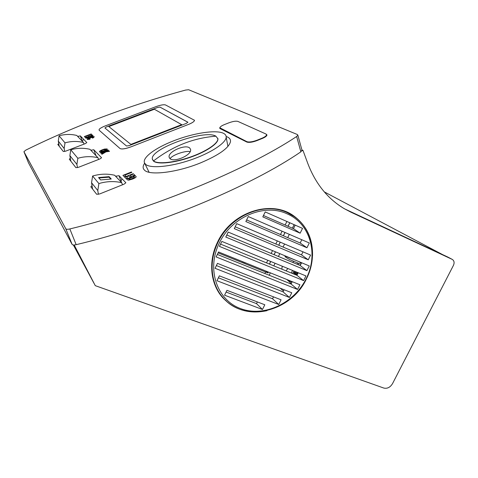 <?xml version="1.0" encoding="UTF-8"?>
<svg xmlns="http://www.w3.org/2000/svg" width="478" height="478" viewBox="0 0 478 478"><rect width="100%" height="100%" fill="white"/><g stroke="black" fill="none" stroke-linecap="round" stroke-linejoin="round"><path stroke-width="0.72" d="M153.516 160.943L152.404 159.234C149.13 149.082 204.817 129.03 215.901 136.188L217.843 138.722C218.398 143.292 206.191 151.568 189.999 157.154C173.837 162.777 157.549 164.348 153.516 160.943C172.618 146.172 193.417 137.921 215.901 136.188M189.868 148.192L190.555 149.423C192.264 155.039 173.406 163.118 169.774 158.373L169.188 157.298C167.24 151.89 185.966 143.633 189.868 148.192M190.178 151.592C185.404 150.427 171.871 155.105 170.132 158.702M145.611 164.354L144.481 162.837C142.193 157.561 155.41 147.899 173.275 140.974C192.933 133.135 216.307 129.43 223.614 133.392C225.419 134.324 226.279 135.597 226.19 137.222C225.986 143.113 210.308 153.348 190.184 160.118C170.078 166.93 150.361 168.614 145.611 164.354M217.753 138.232C219.611 142.51 207.96 151.012 191.409 156.933C174.882 162.902 157.728 164.701 153.593 161.182L152.518 159.634M187.854 122.189L159.915 107.09L157.525 107.508L106.457 126.933L104.897 127.949L106.457 126.933L157.525 107.508L159.915 107.09L187.95 122.284M98.611 159.467L97.954 157.722C91.298 156.145 84.594 156.336 77.83 158.284L76.898 164.402L69.878 155.613L70.84 161.164M77.454 167.635L76.898 164.402M77.83 158.284L70.756 149.787C77.197 147.953 83.602 147.792 89.96 149.315L97.954 157.722M70.756 149.787L69.878 155.613M84.062 144.105L83.447 142.474C77.334 140.992 71.18 141.124 64.996 142.868L64.16 148.467L58.304 141.135L59.212 146.244M64.685 151.466L64.16 148.467M64.996 142.868L59.093 135.782C65.014 134.127 70.905 134.019 76.767 135.453L83.447 142.474M59.093 135.782L58.304 141.135M98.408 194.337L97.781 190.531L98.892 183.576C106.582 181.276 114.182 180.977 121.705 182.68L122.488 184.807M98.892 183.576L92.613 176.035C100.027 173.843 107.365 173.574 114.63 175.241L121.705 182.68M97.781 190.531L91.555 182.739L92.613 176.035M92.618 189.097L91.555 182.739M111.26 179.023L109.086 176.651L98.546 177.547L100.595 179.943L111.26 179.023M110.723 179.011L109.044 177.171L109.086 176.651M98.928 177.995L109.044 177.171M300.065 262.105L301.409 263.121M287.696 280.222L286.818 279.493M292.954 262.512L293.588 261.233M283.466 291.03L280.228 288.198M294.107 224.66L292.375 228.179M289.333 234.345L287.714 237.632M284.571 244.007L283.066 247.066M279.821 253.645L278.429 256.477M275.083 263.264L273.798 265.864M270.351 272.854L269.186 275.226M289.829 222.772L288.091 226.303M285.049 232.487L283.424 235.785M280.275 242.179L278.77 245.244M275.519 251.846L274.121 254.684M270.769 261.496L269.484 264.101M265.613 271.976L264.86 273.494M324.305 191.893L442.688 254.66M265.911 271.068L268.158 272.998L218.105 252.862M245.871 262.99L241.366 261.173M266.981 310.676C249.122 314.405 234.274 309.977 222.437 297.382C210.38 283.765 208.103 261.275 217.46 242.334C231.25 211.993 271.39 198.997 294.042 216.128C306.84 225.712 312.994 238.982 312.51 255.951M222.7 297.68L226.494 301.134M295.96 217.854L291.909 214.736M74.186 244.987L95.277 285.659L383.792 388.058C387.305 388.853 390.215 387.377 392.522 383.643L453.443 265.368C454.56 262.763 454.208 260.797 452.385 259.464L350.84 212.13L344.202 208.635C327.753 198.806 315.653 183.851 307.91 163.757L302.974 150.403L301.905 150.845M448.083 257.194L452.17 259.357M344.668 208.904L447.808 257.045M301.905 149.925L302.974 150.403M73.355 244.975L93.915 283.155L74.126 244.993L95.277 285.659M269.407 264.071L270.691 261.46M274.043 254.655L275.436 251.816M278.686 245.214L280.198 242.143M283.346 235.75L284.966 232.451M288.013 226.267L289.752 222.742M245.549 262.966L242.113 261.58M286.884 221.475L285.145 225.013M282.098 231.209L280.472 234.519M277.324 240.924L275.812 243.995M272.556 250.609L271.157 253.454M267.805 260.277L266.521 262.888M82.055 140.472L84.038 139.713M122.045 178.802L120.988 181.06M287.248 213.911C264.597 202.977 231.364 216.845 219.181 243.308C206.299 269.508 217.143 300.238 240.697 308.639C264.083 317.434 294.036 303.357 306.087 278.811C318.724 254.571 310.491 223.782 287.248 213.911M217.878 242.591C230.294 215.602 264.203 201.483 287.284 212.644L294.143 216.516C312.821 229.165 317.804 256.77 306.47 278.799C291.329 311.901 244.162 323.54 222.844 297.418C210.828 283.866 208.551 261.46 217.878 242.591M223.017 297.615L219.193 293.104M286.812 212.095L291.897 215.058M226.936 290.331L264.806 304.767L262.47 309.493L224.564 295.183L226.936 290.331M257.361 301.929L256.525 303.626L262.47 309.493M256.525 303.626L226.088 292.064M273.488 296.85L272.544 298.756L278.746 304.498L216.97 280.729L219.354 275.83L281.076 299.802L278.746 304.498M272.544 298.756L218.392 277.808M284.105 289.734L283.054 291.855L289.435 297.453L215.058 268.301L217.454 263.366L291.765 292.763L289.435 297.453M283.054 291.855L216.379 265.583M292.225 281.667L291.066 284.01L297.579 289.459L216.128 256.931L218.536 251.972L299.915 284.769L297.579 289.459M291.066 284.01L217.341 254.433M298.248 272.771L296.975 275.328L303.602 280.622L219.438 246.397L221.858 241.42L305.938 275.925L303.602 280.622M296.975 275.328L220.549 244.115M301.594 262.745L300.214 265.529L306.912 270.656L225.789 237.064L228.209 232.081L309.254 265.941L306.912 270.656M300.214 265.529L226.787 235.009M302.998 251.846L301.499 254.864L308.244 259.811L234.292 228.633L236.712 223.644L310.598 255.079L308.244 259.811M301.499 254.864L235.176 226.805M301.803 239.741L300.19 243.003L306.942 247.759L245.847 221.541L248.273 216.564L309.308 242.991L306.942 247.759M300.19 243.003L246.624 219.946M302.526 228.37L300.148 233.186L262.798 216.875L265.218 211.927L302.526 228.37M295.195 225.138L293.462 228.657L300.148 233.186M293.462 228.657L263.462 215.518M25.788 150.128C50.256 138.034 75.751 127.005 102.262 117.032C129.926 106.63 157.716 97.637 185.625 90.061L188.625 89.739L297.328 134.509L297.854 135.137L296.647 136.511C246.995 169.499 152.631 208.934 69.836 228.944C67.601 229.458 66.251 229.386 65.779 228.741L23.924 151.687L25.788 150.128M81.893 137.509L81.063 137.855M144.655 163.213C143.119 165.43 142.743 167.348 143.537 168.949L144.565 170.234C149.835 175.808 177.32 172.45 200.724 162.813C218.906 155.087 228.825 148.055 230.468 141.715C230.731 139.743 229.799 138.208 227.683 137.102L226.166 136.463M220.125 127.196L219.665 128.098L220.095 128.624L246.821 142.05C249.026 142.761 252.414 142.283 256.979 140.604L262.255 138.477C265.254 137.21 266.826 136.039 266.963 134.969L266.36 134.294M115.586 176.251L119.01 175.683L121.508 182.471M125.839 182.829L123.856 184.263L99.735 193.919L96.664 194.283L90.838 186.796L92.039 185.643M90.874 150.277L93.784 149.739L96.018 155.685M101.557 157.812L99.753 159.019L78.541 167.282L75.9 167.659L69.298 159.192L70.332 158.242M77.669 136.403L80.316 135.889L82.395 141.369M86.811 142.623L85.126 143.699L65.701 151.144L63.317 151.514L57.802 144.44L58.746 143.627M28.483 162.807L72.112 244.395C72.596 245.083 73.953 245.178 76.169 244.676C158.439 225.174 251.828 185.554 300.859 151.837L301.953 150.098M86.775 142.528L80.316 135.889M101.509 157.686L93.784 149.739M125.774 182.638L119.01 175.683M246.893 141.661C249.086 142.372 252.474 141.888 257.045 140.209L261.842 138.273C264.842 137.013 266.413 135.842 266.557 134.772L265.923 133.995L237.901 121.412C235.965 120.868 232.947 121.346 228.843 122.84L224.481 124.555C221.523 125.774 219.994 126.861 219.898 127.823L246.893 141.661L247.036 142.145M297.029 264.209L297.657 262.93M300.841 264.256L292.327 260.707C286.519 258.323 281.721 254.601 287.678 257.134L296.384 260.57M287.822 268.493L286.065 270.871M281.835 269.144L282.235 266.198M296.922 275.304L297.226 274.695M296.85 273.751L295.171 273.058L294.741 273.936L296.163 274.515M292.608 273.541L293.504 271.731L294.358 272.412L293.922 273.285L294.872 273.667M294.358 272.412L295.362 272.824M295.5 272.55L293.504 271.731M295.171 273.058L296.653 274.145M296.402 274.037L295.966 274.916M297.836 273.601L297.077 273.296L296.223 275.017M298.051 273.159L295.679 272.185L295.237 273.087M291.365 283.4L287.654 280.305L292.028 282.068M287.654 280.305L287.852 279.905M291.275 272.998L292.548 270.429M291.132 283.878L289.226 283.113L291.084 283.968M85.293 137.527L84.325 136.553L91.173 133.948L92.164 134.886L91.017 135.322L90.288 134.623L88.794 135.19L89.47 135.842L88.322 136.284L87.653 135.627L85.717 136.367L86.44 137.09L85.293 137.527M89.32 136.427L90.575 135.788L92.959 135.519C93.306 135.77 92.792 136.194 91.423 136.774L91.077 136.565L91.812 135.961L90.551 136.194C90.736 136.636 90.061 137.222 88.532 137.951L85.879 138.244C85.568 137.933 86.189 137.455 87.743 136.798L88.083 137.013L87.044 137.807L88.263 137.706L89.32 136.427M88.406 139.044L90.151 138.805L89.96 139.229L87.253 139.498C87.074 139.032 88.03 138.387 90.121 137.574C92.296 136.75 93.7 136.493 94.327 136.81L92.816 138.118L92.284 137.963L93.15 137.24L90.479 137.789L88.406 139.044M99.472 151.92C99.179 151.371 100.201 150.636 102.531 149.722L104.503 149.052L107.162 148.933C107.466 149.483 106.433 150.223 104.061 151.162C101.671 152.07 100.147 152.321 99.472 151.92M102.884 149.99C101.354 150.576 100.631 151.054 100.721 151.43L103.792 150.851C105.333 150.265 106.038 149.787 105.919 149.423L102.884 149.99M100.858 153.181L100.559 152.876L108.1 149.955L108.41 150.247L105.035 151.556L109.103 150.899L109.54 151.311L105.991 151.855L101.957 154.28L101.551 153.874L104.628 152.064L100.858 153.181M124.346 176.8L122.924 175.366L131.414 171.996L131.814 172.373L124.728 175.193L125.774 176.227L124.346 176.8M126.186 178.647L124.633 177.087L133.195 173.675L134.784 175.181L133.35 175.755L132.173 174.631L130.309 175.378L131.39 176.424L129.95 176.997L128.881 175.946L126.455 176.908L127.626 178.073L126.186 178.647M126.533 178.993L135.172 175.546L136.218 176.758C135.818 177.505 134.599 178.264 132.555 179.041L128.869 180.11L127.877 180.087L126.533 178.993M134.151 176.513L128.379 178.82L129.066 179.387L132.221 178.605L134.647 177.105L134.151 176.513M130.781 146.907C125.361 148.861 121.782 149.399 120.032 148.533L99.137 130.195C98.659 129.174 100.685 127.751 105.226 125.911L155.959 106.636C160.56 105.005 163.733 104.437 165.49 104.945L194.492 120.289C194.391 121.454 192.377 122.84 188.452 124.447L130.793 146.931C125.373 148.879 121.788 149.423 120.044 148.55L99.137 130.195M194.474 120.199L194.498 120.307C194.397 121.472 192.383 122.858 188.457 124.465M187.848 122.171L186.438 123.342L129.197 145.605L126.515 146.011L104.933 127.984L106.451 126.915L157.519 107.49L159.909 107.072L187.848 122.171M130.888 144.404L181.688 124.65L154.37 109.247L108.835 126.574L130.888 144.404M347.076 210.081L350.84 212.13M116.034 176.071L116.423 177.129M91.262 150.128L91.609 151.054M78.028 136.266L78.35 137.12M69.836 228.944L76.169 244.676M300.859 151.837L296.647 136.511M72.112 244.395L65.779 228.741M28.501 162.849L23.924 151.687L28.489 162.831M261.842 138.273L261.938 138.602M257.045 140.209L257.14 140.538M220.322 128.355L220.466 128.815M298.846 263.426L298.212 264.698M299.067 261.687L301.283 263.366M169.194 157.298L169.337 157.734M149.076 172.259L144.709 163.303M227.916 146.429L226.19 137.222M292.369 215.052L294.042 216.128M448.023 257.158L452.236 259.387M221.308 295.762L222.844 297.418M143.717 169.266L143.537 168.949M297.854 135.137L302.042 150.421M266.557 134.772L266.778 135.555M219.964 128.038L220.155 128.66M301.295 263.348L299.144 261.723"/></g></svg>
